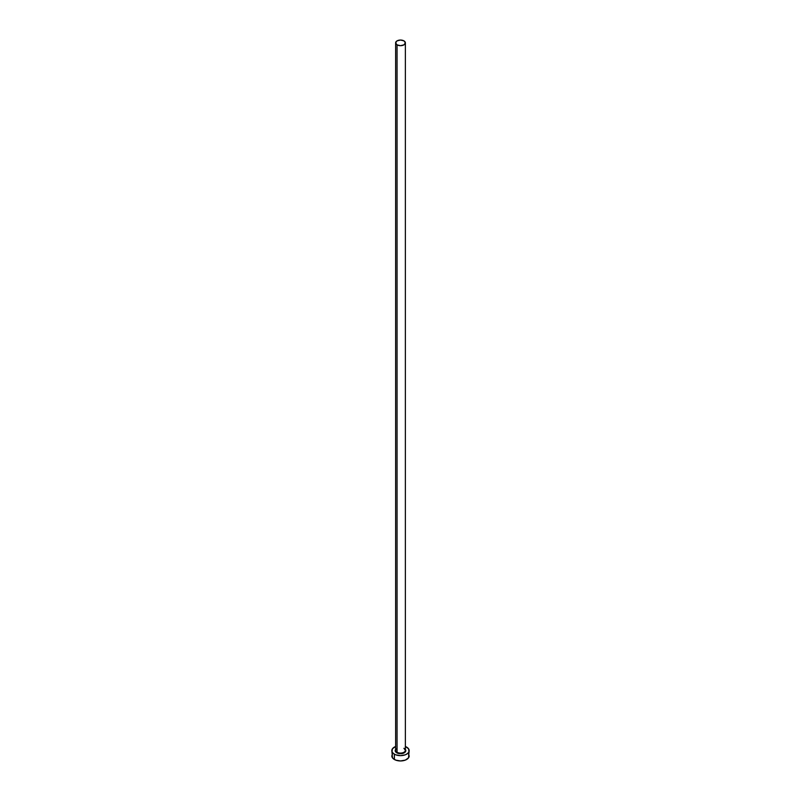 <?xml version="1.0" encoding="UTF-8"?>
<svg xmlns="http://www.w3.org/2000/svg" width="801" height="801" viewBox="0 0 801 801"><rect width="100%" height="100%" fill="white"/><g stroke="black" fill="none" stroke-linecap="round" stroke-linejoin="round"><path stroke-width="1.2" d="M395.664 749.906A4.876 2.814 0 0 0 397.056 752.269L396.745 752.8A5.307 3.064 180 0 1 395.624 749.426M395.624 42.864L395.624 750.287A4.876 2.814 0 0 0 397.056 752.269A4.876 2.814 0 0 0 402.362 752.88A4.876 2.814 0 0 0 405.376 750.287L405.376 42.864A4.876 2.814 180 0 1 402.362 45.467A4.876 2.814 180 0 1 397.056 44.856L397.056 752.269L397.056 44.856A4.876 2.814 180 0 1 395.624 42.864A4.876 2.814 180 0 1 398.638 40.26A4.876 2.814 180 0 1 403.944 40.871A4.876 2.814 180 0 1 405.376 42.864L403.944 40.871L400.5 40.05L397.056 40.871L395.624 42.864L397.056 44.856L400.5 45.677L403.944 44.856L405.376 42.864M405.376 746.502A8.671 5.006 180 0 1 406.628 747.103A8.671 5.006 180 0 1 409.171 750.637A8.671 5.006 180 0 1 403.814 755.263A8.671 5.006 180 0 1 394.372 754.172L394.372 759.488A8.671 5.006 0 0 0 403.814 760.57A8.671 5.006 0 0 0 409.171 755.944L408.51 754.031M392.49 754.031L391.829 755.944A8.671 5.006 0 0 0 394.372 759.488L394.372 754.172A8.671 5.006 180 0 1 391.829 750.637A8.671 5.006 180 0 1 395.624 746.502M395.684 746.472L392.49 748.725L391.999 751.618L393.291 753.421L395.684 754.802L400.5 755.643L405.316 754.802L407.709 753.421L409.001 751.618L408.51 748.725L405.316 746.472M404.916 748.935L405.807 750.637L404.916 752.339L400.5 753.701L396.084 752.339L395.193 750.637L396.084 748.935M391.829 750.637L392.49 757.856L395.684 760.109L400.5 760.95L405.316 760.109L408.51 757.856L409.171 750.637M405.376 749.426A5.307 3.064 180 0 1 403.484 753.17A5.307 3.064 180 0 1 396.745 752.8L397.056 752.269A4.876 2.814 0 0 0 402.062 752.95A4.876 2.814 0 0 0 405.336 750.657A4.876 2.814 0 0 0 403.944 748.294M405.376 750.287L404.034 748.494"/></g></svg>

